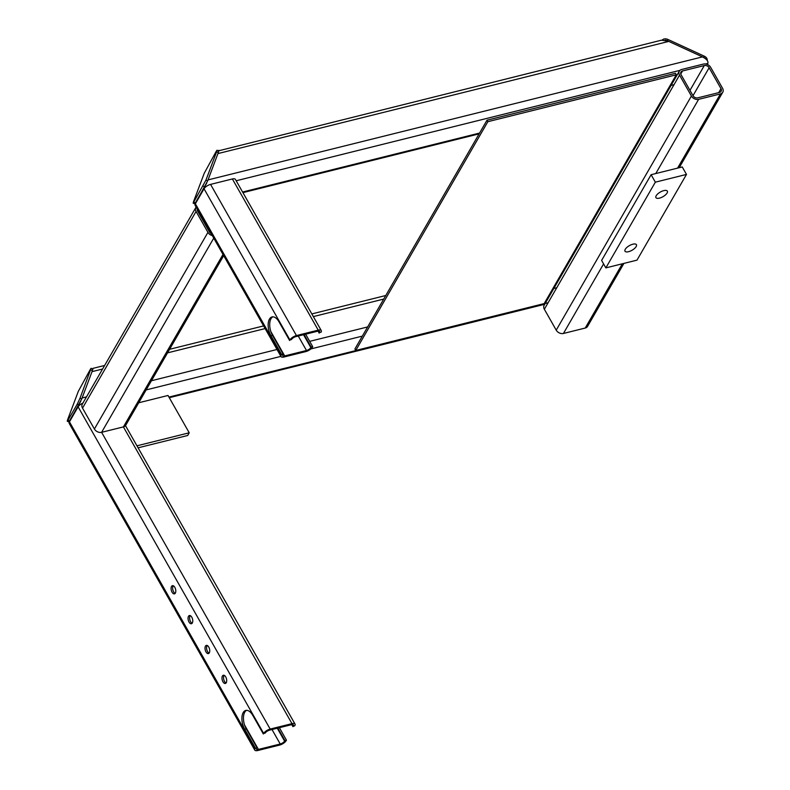<?xml version="1.0" encoding="UTF-8"?>
<svg xmlns="http://www.w3.org/2000/svg" width="790" height="790" viewBox="0 0 790 790"><rect width="100%" height="100%" fill="white"/><g stroke="black" fill="none" stroke-linecap="round" stroke-linejoin="round"><path stroke-width="1.19" d="M196.118 207.099A5.639 4.236 30 0 0 195.851 207.484L82.308 404.125A5.639 4.236 30 0 0 82.516 408.104L94.395 429.01A5.639 4.236 30 0 0 101.604 432.318L123.408 426.896A5.639 4.236 30 0 0 125.748 425.237L223.679 255.624M195.851 207.484A5.639 4.236 30 0 0 196.058 211.463L207.938 232.369A5.639 4.236 30 0 0 212.322 235.627M197.233 209.073A3.752 2.824 30 0 0 197.619 211.078L209.488 231.983A3.752 2.824 30 0 0 211.197 233.652M92.825 369.315L92.924 368.377L92.479 368.93M564.04 269.212L564.771 269.538L564.04 269.212M86.485 396.886L82.101 397.982L92.025 371.656L102.572 369.029M68.868 421.959L80.827 401.142M67.239 421.208L68.937 421.988L69.648 421.04L81.726 398.97L92.4 370.668L92.815 369.078L91.117 368.298L90.406 369.236L78.328 391.317L67.654 419.618L67.239 421.208L67.94 420.26L77.223 404.194L80.027 398.19L91.117 368.298M564.751 267.978L565.482 268.304M206.743 183.073L194.784 203.889M218.395 150.86L661.467 40.181L668.794 41.406L702.468 56.89C706.704 59.092 708.492 61.274 707.83 63.417L707.248 64.434M702.468 56.89L208.017 179.913L217.941 153.586L668.794 41.406M218.84 150.307L218.751 151.245M217.033 150.228L218.731 151.008L218.317 152.598L207.642 180.9L195.565 202.981L194.853 203.919L193.155 203.139L193.57 201.549L204.245 173.247L216.322 151.167L217.033 150.228L216.618 151.818L205.943 180.12L193.155 203.139M705.756 58.914A4.691 3.071 -159.3 0 0 703.732 57.473L667.53 40.833A4.691 3.071 -159.3 0 0 665.042 40.201M707.139 60.307A4.691 3.071 -159.3 0 0 704.236 56.139L668.034 39.5A4.691 3.071 -159.3 0 0 662.356 40.033M623.942 263.386L587.572 326.379A5.639 4.236 -150 0 1 585.242 328.038L563.438 333.469A5.639 4.236 -150 0 1 556.219 330.151L544.35 309.246A5.639 4.236 -150 0 1 544.142 305.266L679.331 71.14A5.639 4.236 -150 0 1 681.661 69.481L703.465 64.059A5.639 4.236 -150 0 1 710.684 67.367L722.554 88.273A5.639 4.236 -150 0 1 722.761 92.252A5.639 4.236 -150 0 1 720.431 93.921L698.627 99.343A5.639 4.236 -150 0 1 691.408 96.025L679.538 75.119A5.639 4.236 -150 0 1 679.331 71.14M704.315 65.55A3.752 2.824 -150 0 1 709.124 67.762L720.994 88.658A3.752 2.824 -150 0 1 721.132 91.314A3.752 2.824 -150 0 1 719.581 92.42L697.777 97.851A3.752 2.824 -150 0 1 692.968 95.639L681.089 74.734A3.752 2.824 -150 0 1 680.95 72.078A3.752 2.824 -150 0 1 682.511 70.972L704.315 65.55L689.976 90.376M636.157 246.589A6.577 2.666 150.4 0 0 636.424 244.693A6.577 2.666 150.4 0 0 631.151 244.772A6.577 2.666 150.4 0 0 625.255 249.304A6.577 2.666 150.4 0 0 624.989 251.19A6.577 2.666 150.4 0 0 630.262 251.121A6.577 2.666 150.4 0 0 636.157 246.589M667.096 193.017A6.577 2.666 150.4 0 0 667.352 191.121A6.577 2.666 150.4 0 0 662.089 191.19A6.577 2.666 150.4 0 0 656.194 195.722A6.577 2.666 150.4 0 0 655.927 197.619A6.577 2.666 150.4 0 0 661.2 197.549A6.577 2.666 150.4 0 0 667.096 193.017M686.49 174.422L682.254 166.957L651.108 174.708L601.615 260.424L605.851 267.889L636.997 260.137L686.49 174.422L655.345 182.174L651.108 174.708M655.345 182.174L605.851 267.889M676.299 74.803L675.45 73.312L487.005 120.199L354.907 348.983L355.757 350.474L544.192 303.587L676.299 74.803L487.855 121.69L487.005 120.199M487.855 121.69L355.757 350.474M138.092 447.821L187.684 435.488L189.225 432.801L168.023 395.474L138.714 402.772M189.225 432.801L136.956 445.817M289.91 339.947L291.471 339.552A3.752 1.521 150.4 0 1 295.825 336.639L317.62 331.207A3.752 1.521 150.4 0 1 319.654 331.504A3.752 1.521 150.4 0 1 319.506 332.58L321.056 332.195A5.639 2.281 150.4 0 0 321.283 330.576A5.639 2.281 150.4 0 0 318.242 330.141L296.438 335.562A5.639 2.281 150.4 0 0 289.91 339.947L204.037 188.77A5.639 2.281 -29.6 0 1 210.565 184.396L232.369 178.965A5.639 2.281 -29.6 0 1 235.41 179.399L321.283 330.576M281.25 354.947A5.639 2.281 150.4 0 0 281.023 356.567L195.14 205.39A5.639 2.281 -29.6 0 1 195.367 203.771L281.25 354.947L281.556 354.404L270.96 335.74A12.206 6.34 76 0 1 272.027 316.928A12.206 6.34 76 0 1 278.998 321.816L289.604 340.48M195.367 203.771L204.037 188.77M281.023 356.567A5.639 2.281 150.4 0 0 284.064 356.991L305.868 351.57A5.639 2.281 150.4 0 0 312.396 347.195L312.702 346.662L305.631 334.2M272.836 316.829A12.206 6.34 -104 0 0 272.51 335.355L283.116 354.019L282.81 354.552A3.752 1.521 150.4 0 0 282.652 355.638A3.752 1.521 150.4 0 0 284.686 355.925L306.49 350.503A3.752 1.521 150.4 0 0 310.835 347.58L311.151 347.047L304.071 334.585M318.064 331.119L319.19 333.113M312.702 346.662L311.151 347.047M281.556 354.404L283.116 354.019M174.837 587.365A4.227 2.192 -104 0 0 172.427 585.676A4.227 2.192 -104 0 0 172.052 592.184A4.227 2.192 -104 0 0 174.462 593.873A4.227 2.192 -104 0 0 174.837 587.365M175.173 593.399A4.227 2.192 76 0 1 173.612 591.799A4.227 2.192 76 0 1 173.277 585.765M191.802 617.227A4.227 2.192 -104 0 0 189.393 615.538A4.227 2.192 -104 0 0 189.017 622.046A4.227 2.192 -104 0 0 191.427 623.735A4.227 2.192 -104 0 0 191.802 617.227M192.138 623.261A4.227 2.192 76 0 1 190.578 621.661A4.227 2.192 76 0 1 190.242 615.627M208.767 647.089A4.227 2.192 -104 0 0 206.348 645.4A4.227 2.192 -104 0 0 205.983 651.908A4.227 2.192 -104 0 0 208.392 653.597A4.227 2.192 -104 0 0 208.767 647.089M209.103 653.123A4.227 2.192 76 0 1 207.533 651.523A4.227 2.192 76 0 1 207.197 645.489M225.733 676.951A4.227 2.192 -104 0 0 223.313 675.262A4.227 2.192 -104 0 0 222.948 681.77A4.227 2.192 -104 0 0 225.357 683.459A4.227 2.192 -104 0 0 225.733 676.951M226.068 682.985A4.227 2.192 76 0 1 224.498 681.385A4.227 2.192 76 0 1 224.163 675.351M254.992 748.446A5.639 2.281 150.4 0 0 254.765 750.065L69.224 423.46A5.639 2.281 -29.6 0 1 69.451 421.84L254.992 748.446L256.553 748.061A3.752 1.521 150.4 0 0 256.394 749.137A3.752 1.521 150.4 0 0 258.429 749.424L280.233 744.002A3.752 1.521 150.4 0 0 284.578 741.089L286.444 740.161L279.374 727.699M254.765 750.065A5.639 2.281 150.4 0 0 257.807 750.5L279.611 745.079A5.639 2.281 150.4 0 0 286.138 740.694L286.444 740.161M292.932 726.622L294.798 725.694A5.639 2.281 150.4 0 0 295.026 724.075A5.639 2.281 150.4 0 0 291.984 723.65L270.18 729.071A5.639 2.281 150.4 0 0 263.653 733.446L265.213 733.061A3.752 1.521 150.4 0 1 269.568 730.138L291.362 724.716A3.752 1.521 150.4 0 1 293.396 725.003A3.752 1.521 150.4 0 1 293.248 726.089L292.932 726.622L291.806 724.627M69.451 421.84L78.111 406.84A5.639 2.281 -29.6 0 1 82.92 403.058M255.298 747.913L244.703 729.249A12.206 6.34 76 0 1 245.769 710.437A12.206 6.34 76 0 1 252.741 715.315L263.346 733.979M284.894 740.546L277.813 728.094M246.579 710.338A12.206 6.34 -104 0 0 246.253 728.864L256.859 747.528M222.997 254.429L123.408 426.896L291.984 723.65M213.744 238.126L101.604 432.318L270.18 729.071M207.938 232.369L94.395 429.01M196.058 211.463L82.516 408.104M197.628 209.755L197.293 210.328M206.881 226.059L206.506 226.72M209.903 231.371L209.518 232.033M383.723 299.074L313.344 316.593M265.124 328.581L167.529 352.863M559.132 279.295L558.066 279.561M367.636 326.942L309.69 341.359M277.004 349.486L151.443 380.731M556.367 287.846L552.763 288.745M362.334 336.125L310.885 348.923M280.914 356.379L146.14 389.914M547.707 302.847L168.942 397.084M80.027 398.19L81.726 398.97M77.223 404.194L78.921 404.974M90.702 369.888L92.4 370.668M67.94 420.26L69.648 421.04M673.623 84.777L670.019 85.676M479.589 133.056L242.579 192.029M707.83 63.417L705.608 63.97M679.963 70.349L236.19 180.772M193.866 202.191L195.565 202.981M216.618 151.818L218.317 152.598M205.943 180.12L207.642 180.9M203.139 186.124L204.847 186.904M668.034 39.5L667.53 40.833M704.236 56.139L703.732 57.473M585.242 328.038L622.342 263.791M677.583 168.122L720.431 93.921M563.438 333.469L603.59 263.919M655.779 173.543L698.627 99.343M556.219 330.151L691.408 96.025M544.35 309.246L679.538 75.119M692.998 95.689L709.124 67.762M718.702 92.647L720.994 88.658M680.773 73.984L682.511 70.972M232.369 178.965L318.242 330.141M210.565 184.396L296.438 335.562M298.265 336.026L306.49 350.503M270.861 331.593L284.686 355.925M303.528 334.723L310.835 347.58M318.647 331.079L319.506 332.58M270.96 335.74L272.51 335.355M78.111 406.84L263.653 733.446M292.389 724.578L293.248 726.089M277.27 728.222L284.578 741.089M244.604 725.101L258.429 749.424M272.007 729.535L280.233 744.002M244.703 729.249L246.253 728.864M385.777 295.509L311.823 313.916M263.603 325.915L169.593 349.299M104.626 365.464L92.924 368.377M544.705 304.288L169.287 397.696M670.621 86.219L669.555 86.485M479.115 133.865L242.925 192.632M679.193 167.717L722.761 92.252M125.482 425.622L295.026 724.075"/></g></svg>
